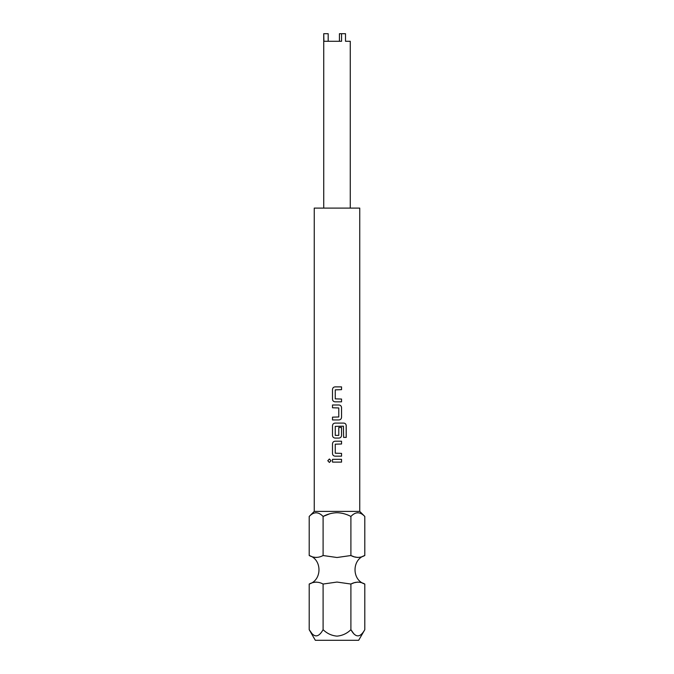 <?xml version="1.0" encoding="UTF-8"?>
<svg xmlns="http://www.w3.org/2000/svg" width="674" height="674" viewBox="0 0 674 674"><rect width="100%" height="100%" fill="white"/><g stroke="black" fill="none" stroke-linecap="round" stroke-linejoin="round"><path stroke-width="1.01" d="M329.401 458.994L327.808 460.721L329.401 462.448M331.035 460.721L329.384 458.994L327.783 460.721L329.384 462.448L331.035 460.721M364.803 629.684C360.177 637.924 355.552 637.924 350.901 629.684L350.901 584.038L337 582.058L323.099 584.038C318.507 581.561 313.873 581.561 309.197 584.038L309.197 629.684L315.331 640.3L358.669 640.3L364.803 629.684L364.803 584.038C360.211 581.561 355.577 581.561 350.901 584.038L353.732 582.943M354.364 582.715L357.852 582.058M350.901 516.452L350.901 555.528L337 557.508L323.099 555.528L323.099 516.452C327.421 514.119 332.055 512.88 337 512.72C341.895 512.872 346.52 514.11 350.901 516.452C355.493 511.591 360.127 511.591 364.803 516.452L364.803 555.528C360.211 558.005 355.577 558.005 350.901 555.528L353.732 556.623M354.364 556.85L357.852 557.508M337 511.398L359.748 511.398L359.748 208.097L314.252 208.097L314.252 511.398L337 511.398M357.717 512.729L356.934 512.796M350.269 208.097L350.269 41.282L345.509 41.282L345.509 33.7L341.566 33.7L341.566 41.282L323.924 41.282L323.731 33.7L323.731 208.097M328.187 41.282L328.187 33.7L323.924 33.7M323.099 584.038L323.099 629.684C327.016 633.509 331.65 635.658 337 636.138C342.384 635.649 347.009 633.501 350.901 629.684L354.01 634.066M335.079 386.876C333.512 387.028 332.653 387.895 332.509 389.471C332.644 387.895 333.504 387.028 335.071 386.876L341.541 386.876L341.541 389.656L335.256 389.85L335.256 398.856L341.541 399.042L341.541 401.83L335.071 401.83C333.504 401.67 332.644 400.811 332.501 399.227C332.653 400.811 333.512 401.679 335.079 401.83M332.501 389.471L332.501 399.227L332.501 389.471M341.541 417.341L341.541 407.585C341.389 406.009 340.538 405.141 338.963 404.99L332.501 404.99L332.501 407.77L338.778 407.955L338.778 416.97L332.501 417.155L332.501 419.944L338.963 419.944C340.538 419.784 341.389 418.916 341.541 417.341L341.524 407.585C341.381 406.009 340.522 405.141 338.963 404.99M346.217 437.401L346.217 425.698C346.091 424.123 345.282 423.255 343.791 423.095L335.071 423.095C333.504 423.255 332.644 424.123 332.501 425.698L332.501 435.455C332.644 437.03 333.504 437.898 335.071 438.058L338.963 438.058C340.538 437.898 341.389 437.03 341.541 435.455L341.541 427.468L338.778 427.468L338.778 435.387L335.256 435.387L335.256 426.372L343.428 426.187L343.614 437.401L346.217 437.401M335.079 441.209C333.512 441.369 332.653 442.228 332.509 443.812C332.644 442.237 333.504 441.369 335.071 441.209L341.541 441.209L341.541 443.998L335.256 444.183L335.256 453.198L341.541 453.383L341.541 456.163L335.071 456.163C333.504 456.012 332.644 455.144 332.501 453.568C332.653 455.144 333.512 456.012 335.079 456.163M332.501 443.812L332.501 453.568L332.501 443.812M332.501 459.323L341.541 459.323L341.541 462.111L332.501 462.111L332.501 459.323L332.509 462.111M337 512.72L335.298 512.788M329.712 513.799L323.099 516.452C318.431 511.591 313.798 511.591 309.197 516.452L309.197 555.528C322.239 559.369 322.239 580.196 309.197 584.038M316.022 512.729L315.238 512.796M323.099 555.528C318.507 558.005 313.873 558.005 309.197 555.528M313.317 557.061L316.148 557.508M339.435 41.282L339.435 33.7L341.566 33.7M346.099 41.282L345.509 41.282M313.317 582.505L316.148 582.058M323.099 629.684C318.482 637.924 313.848 637.924 309.197 629.684L312.315 634.066M341.524 462.111L341.524 459.323M341.524 443.998L341.524 441.209M341.524 456.163L341.524 453.383M343.614 437.401L346.192 437.401L346.192 425.698C346.065 424.115 345.257 423.255 343.765 423.095M335.079 423.095C333.512 423.255 332.653 424.123 332.509 425.698L332.509 435.455C332.653 437.038 333.512 437.898 335.079 438.058M338.963 438.058C340.522 437.898 341.381 437.03 341.524 435.455L341.524 427.468L338.778 427.468M332.509 404.99L332.509 407.77M332.509 417.155L332.509 419.944M338.963 419.944C340.522 419.792 341.381 418.925 341.524 417.341M341.524 389.656L341.524 386.876M341.524 401.83L341.524 399.042M364.803 584.038C351.761 580.196 351.761 559.369 364.803 555.528M359.748 511.398L364.803 516.452M314.252 511.398L309.197 516.452"/></g></svg>
